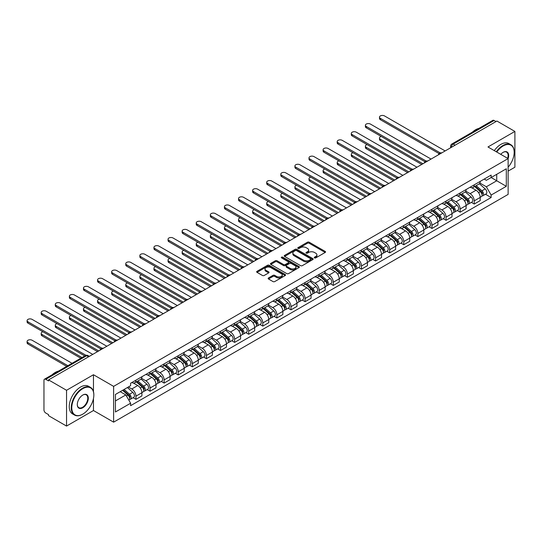 <?xml version="1.0" encoding="UTF-8"?>
<svg xmlns="http://www.w3.org/2000/svg" width="542" height="542" viewBox="0 0 542 542"><rect width="100%" height="100%" fill="white"/><g stroke="black" fill="none" stroke-linecap="round" stroke-linejoin="round"><path stroke-width="0.81" d="M314.509 257.897A0.881 0.508 0 0 0 315.756 257.897L325.18 252.457A1.253 0.725 0 0 0 325.546 251.942A1.253 0.725 0 0 0 325.18 251.427L309.211 242.213A1.253 0.725 0 0 0 307.436 242.213L298.012 247.653A0.881 0.508 0 0 0 297.754 248.012A0.881 0.508 0 0 0 298.012 248.372A0.881 0.508 0 0 0 299.259 248.372L300.478 247.667A4.011 2.317 0 0 1 306.155 247.667L307.483 248.432A4.011 2.317 0 0 1 308.655 250.072A4.011 2.317 0 0 1 307.483 251.712L306.264 252.416A0.881 0.508 0 0 0 306.006 252.775A0.881 0.508 0 0 0 306.264 253.134A0.881 0.508 0 0 0 307.504 253.134L308.723 252.43A4.011 2.317 0 0 1 314.401 252.43L315.729 253.195A4.011 2.317 0 0 1 316.907 254.835A4.011 2.317 0 0 1 315.729 256.474L314.509 257.179A0.881 0.508 0 0 0 314.252 257.538A0.881 0.508 0 0 0 314.509 257.897L314.509 257.179M268.5 277.958A1.253 0.725 0 0 0 268.134 278.466A1.253 0.725 0 0 0 268.5 278.981L272.978 281.562A1.253 0.725 0 0 0 274.753 281.562L285.221 275.526A1.253 0.725 0 0 0 285.587 275.011A1.253 0.725 0 0 0 285.221 274.496L269.259 265.282A1.253 0.725 0 0 0 267.484 265.282L257.016 271.325A1.253 0.725 0 0 0 256.651 271.833A1.253 0.725 0 0 0 257.016 272.348L262.43 275.471A1.253 0.725 0 0 0 264.198 275.471L268.683 272.883A1.253 0.725 0 0 0 269.049 272.375A1.253 0.725 0 0 0 268.683 271.86L265.993 270.309A3.354 1.938 0 0 1 265.011 268.94A3.354 1.938 0 0 1 267.084 267.152A3.354 1.938 0 0 1 270.743 267.572L281.251 273.642A3.354 1.938 0 0 1 282.233 275.011A3.354 1.938 0 0 1 280.167 276.799A3.354 1.938 0 0 1 276.508 276.379L274.753 275.37A1.253 0.725 0 0 0 272.978 275.37L268.5 277.958L268.5 278.981M113.624 386.371L93.468 374.732L66.544 390.281L48.563 379.901L496.919 121.042L514.9 131.428L487.976 146.97L508.125 158.603L113.624 386.371L113.624 422.157L508.125 194.395L508.125 158.603A7.798 4.499 -60 0 0 503.152 152.343L503.152 152.343A7.798 4.499 -60 0 0 500.761 154.355M300.566 265.641A1.253 0.725 0 0 0 302.341 265.641L312.802 259.598A1.253 0.725 0 0 0 313.174 259.083A1.253 0.725 0 0 0 312.802 258.575L296.84 249.354A1.253 0.725 0 0 0 295.065 249.354L284.597 255.397A1.253 0.725 0 0 0 284.232 255.912A1.253 0.725 0 0 0 284.597 256.42L300.566 265.641M281.894 258.087A0.881 0.508 0 0 1 282.782 258.209L282.782 257.165L299.015 266.535A1.253 0.725 0 0 1 299.38 267.05A1.253 0.725 0 0 1 299.015 267.558L288.547 273.602A1.253 0.725 0 0 1 286.772 273.602L270.81 264.388L270.81 263.358A1.253 0.725 0 0 0 270.438 263.873A1.253 0.725 0 0 0 270.81 264.388M270.81 263.358L275.289 260.777A1.253 0.725 0 0 1 277.064 260.777L283.534 264.516A1.253 0.725 0 0 0 285.309 264.516L288.283 262.795A1.253 0.725 0 0 0 288.649 262.287A1.253 0.725 0 0 0 288.283 261.772L281.542 257.884A0.881 0.508 0 0 1 281.284 257.525A0.881 0.508 0 0 1 281.826 257.057A0.881 0.508 0 0 1 282.782 257.165M66.544 390.281L66.544 426.066L48.563 415.687L48.563 414.644L45.758 413.024A2.554 1.477 -120 0 1 43.956 409.894L43.956 380.369A2.554 1.477 -120 0 1 44.485 379.197L85.412 355.566A2.554 1.477 60 0 1 86.693 355.694L45.758 379.325A2.554 1.477 -120 0 0 44.485 379.197M508.125 171.123L514.9 167.214L514.9 131.428M66.544 426.066L93.468 410.524L113.624 422.157M48.563 379.901L48.563 380.945L45.758 379.325M455.084 145.195L453.187 144.104A2.554 1.477 60 0 0 451.906 143.976L492.841 120.344A2.554 1.477 60 0 1 494.114 120.473L453.187 144.104A2.554 1.477 120 0 0 451.378 147.234L451.378 147.336M496.018 121.564L494.114 120.473M474.236 184.842A5.881 3.394 60 0 1 473.024 187.485L478.986 184.043A5.881 3.394 -120 0 0 480.205 181.401M465.774 191.177L470.083 193.663A5.881 3.394 60 0 1 474.236 200.858L480.205 197.417A5.881 3.394 -120 0 0 476.045 190.222L471.777 187.756M480.205 197.417L480.205 200.601L474.236 204.043L471.377 202.39M473.024 187.485A5.881 3.394 60 0 1 470.131 187.22M474.236 200.858L474.236 204.043M460.144 192.986A5.881 3.394 60 0 1 458.925 195.621L464.887 192.18A5.881 3.394 -120 0 0 466.106 189.537M457.285 210.533L460.144 212.179L466.106 208.738L466.106 205.553A5.881 3.394 -120 0 0 461.953 198.358L457.678 195.892M458.925 195.621A5.881 3.394 60 0 1 456.032 195.357M451.682 199.314L455.985 201.8A5.881 3.394 60 0 1 460.144 209.002L460.144 212.179M446.046 201.123A5.881 3.394 60 0 1 444.833 203.758L450.795 200.316A5.881 3.394 -120 0 0 452.008 197.681M443.187 218.67L446.046 220.316L452.008 216.875L452.008 213.697A5.881 3.394 -120 0 0 447.855 206.495L443.586 204.029M444.833 203.758A5.881 3.394 60 0 1 441.933 203.494M437.584 207.45L441.893 209.937A5.881 3.394 60 0 1 446.046 217.139L446.046 220.316M431.954 209.259A5.881 3.394 60 0 1 430.734 211.895L436.696 208.453A5.881 3.394 -120 0 0 437.916 205.818M429.095 226.807L431.954 228.46L437.916 225.011L437.916 221.834A5.881 3.394 -120 0 0 433.756 214.632L429.488 212.166M430.734 211.895A5.881 3.394 60 0 1 427.841 211.631M423.485 215.587L427.794 218.074A5.881 3.394 60 0 1 431.954 225.276L431.954 228.46M417.855 217.396A5.881 3.394 60 0 1 416.635 220.038L422.604 216.59A5.881 3.394 -120 0 0 423.817 213.954M414.996 234.943L417.855 236.597L423.817 233.155L423.817 229.971A5.881 3.394 -120 0 0 419.664 222.769L415.396 220.309M416.635 220.038A5.881 3.394 60 0 1 413.742 219.774M409.393 223.724L413.702 226.217A5.881 3.394 60 0 1 417.855 233.412L417.855 236.597M403.756 225.533A5.881 3.394 60 0 1 402.543 228.175L408.505 224.734A5.881 3.394 -120 0 0 409.725 222.091M400.897 243.08L403.763 244.733L409.725 241.292L409.725 238.107A5.881 3.394 -120 0 0 405.565 230.912L401.297 228.446M402.543 228.175A5.881 3.394 60 0 1 399.65 227.911M395.294 231.868L399.603 234.354A5.881 3.394 60 0 1 403.763 241.549L403.763 244.733M389.664 233.677A5.881 3.394 60 0 1 388.445 236.312L394.413 232.87A5.881 3.394 -120 0 0 395.626 230.228M386.805 251.224L389.664 252.87L395.626 249.428L395.626 246.244A5.881 3.394 -120 0 0 391.473 239.049L387.205 236.583M388.445 236.312A5.881 3.394 60 0 1 385.552 236.048M381.202 240.004L385.504 242.491A5.881 3.394 60 0 1 389.664 249.693L389.664 252.87M375.565 241.813A5.881 3.394 60 0 1 374.353 244.449L380.315 241.007A5.881 3.394 -120 0 0 381.534 238.372M372.706 259.361L375.565 261.007L381.534 257.565L381.534 254.388A5.881 3.394 -120 0 0 377.374 247.186L373.106 244.72M374.353 244.449A5.881 3.394 60 0 1 371.46 244.185M367.103 248.141L371.412 250.628A5.881 3.394 60 0 1 375.565 257.829L375.565 261.007M361.473 249.95A5.881 3.394 60 0 1 360.254 252.586L366.216 249.144A5.881 3.394 -120 0 0 367.435 246.508M358.614 267.497L361.473 269.15L367.435 265.702L367.435 262.524A5.881 3.394 -120 0 0 363.282 255.323L359.014 252.857M360.254 252.586A5.881 3.394 60 0 1 357.361 252.321M353.011 256.278L357.313 258.764A5.881 3.394 60 0 1 361.473 265.966L361.473 269.15M347.375 258.087A5.881 3.394 60 0 1 346.162 260.729L352.124 257.281A5.881 3.394 -120 0 0 353.337 254.645M344.516 275.634L347.375 277.287L353.337 273.846L353.337 270.661A5.881 3.394 -120 0 0 349.183 263.459L344.915 261M346.162 260.729A5.881 3.394 60 0 1 343.262 260.465M338.913 264.415L343.221 266.908A5.881 3.394 60 0 1 347.375 274.103L347.375 277.287M333.283 266.224A5.881 3.394 60 0 1 332.063 268.866L338.025 265.424A5.881 3.394 -120 0 0 339.245 262.782M330.424 283.771L333.283 285.424L339.245 281.982L339.245 278.798A5.881 3.394 -120 0 0 335.085 271.603L330.816 269.137M332.063 268.866A5.881 3.394 60 0 1 329.17 268.602M324.814 272.558L329.123 275.045A5.881 3.394 60 0 1 333.283 282.24L333.283 285.424M319.184 274.367A5.881 3.394 60 0 1 317.964 277.003L323.933 273.561A5.881 3.394 -120 0 0 325.146 270.919M316.325 291.914L319.184 293.561L325.146 290.119L325.146 286.935A5.881 3.394 -120 0 0 320.993 279.74L316.724 277.274M317.964 277.003A5.881 3.394 60 0 1 315.071 276.738M310.722 280.695L315.031 283.181A5.881 3.394 60 0 1 319.184 290.383L319.184 293.561M305.092 282.504A5.881 3.394 60 0 1 303.872 285.139L309.834 281.698A5.881 3.394 -120 0 0 311.054 279.062M302.233 300.051L305.092 301.698L311.054 298.256L311.054 295.078A5.881 3.394 -120 0 0 306.894 287.877L302.626 285.41M303.872 285.139A5.881 3.394 60 0 1 300.979 284.875M296.623 288.832L300.932 291.318A5.881 3.394 60 0 1 305.092 298.52L305.092 301.698M290.993 290.641A5.881 3.394 60 0 1 289.774 293.283L295.742 289.834A5.881 3.394 -120 0 0 296.955 287.199M288.134 308.188L290.993 309.841L296.955 306.393L296.955 303.215A5.881 3.394 -120 0 0 292.802 296.013L288.534 293.547M289.774 293.283A5.881 3.394 60 0 1 286.881 293.012M282.531 296.969L286.833 299.455A5.881 3.394 60 0 1 290.993 306.657L290.993 309.841M276.894 298.777A5.881 3.394 60 0 1 275.682 301.42L281.644 297.978A5.881 3.394 -120 0 0 282.863 295.336M274.035 316.325L276.894 317.978L282.863 314.536L282.863 311.352A5.881 3.394 -120 0 0 278.703 304.15L274.435 301.691M275.682 301.42A5.881 3.394 60 0 1 272.789 301.156M268.432 305.112L272.741 307.599A5.881 3.394 60 0 1 276.894 314.794L276.894 317.978M262.802 306.914A5.881 3.394 60 0 1 261.583 309.557L267.545 306.115A5.881 3.394 -120 0 0 268.764 303.473M259.943 324.462L262.802 326.115L268.764 322.673L268.764 319.489A5.881 3.394 -120 0 0 264.611 312.294L260.343 309.828M261.583 309.557A5.881 3.394 60 0 1 258.69 309.292M254.34 313.249L258.642 315.735A5.881 3.394 60 0 1 262.802 322.93L262.802 326.115M248.703 315.058A5.881 3.394 60 0 1 247.491 317.693L253.453 314.252A5.881 3.394 -120 0 0 254.665 311.609M245.844 332.605L248.703 334.251L254.672 330.81L254.672 327.625A5.881 3.394 -120 0 0 250.512 320.43L246.244 317.964M247.491 317.693A5.881 3.394 60 0 1 244.591 317.429M240.242 321.386L244.55 323.872A5.881 3.394 60 0 1 248.703 331.074L248.703 334.251M234.611 323.195A5.881 3.394 60 0 1 233.392 325.83L239.354 322.388A5.881 3.394 -120 0 0 240.573 319.753M231.752 340.742L234.611 342.395L240.573 338.946L240.573 335.769A5.881 3.394 -120 0 0 236.414 328.567L232.145 326.101M233.392 325.83A5.881 3.394 60 0 1 230.499 325.566M226.143 329.522L230.452 332.009A5.881 3.394 60 0 1 234.611 339.211L234.611 342.395M220.513 331.331A5.881 3.394 60 0 1 219.293 333.974L225.262 330.525A5.881 3.394 -120 0 0 226.475 327.89M217.654 348.879L220.513 350.532L226.475 347.09L226.475 343.906A5.881 3.394 -120 0 0 222.322 336.704L218.053 334.238M219.293 333.974A5.881 3.394 60 0 1 216.4 333.703M212.051 337.659L216.36 340.146A5.881 3.394 60 0 1 220.513 347.347L220.513 350.532M206.421 339.468A5.881 3.394 60 0 1 205.201 342.11L211.163 338.669A5.881 3.394 -120 0 0 212.383 336.026M203.562 357.015L206.421 358.668L212.383 355.227L212.383 352.043A5.881 3.394 -120 0 0 208.223 344.841L203.955 342.381M205.201 342.11A5.881 3.394 60 0 1 202.308 341.846M197.952 345.803L202.261 348.289A5.881 3.394 60 0 1 206.421 355.484L206.421 358.668M192.322 347.605A5.881 3.394 60 0 1 191.102 350.247L197.071 346.805A5.881 3.394 -120 0 0 198.284 344.163M189.463 365.152L192.322 366.805L198.284 363.364L198.284 360.179A5.881 3.394 -120 0 0 194.131 352.984L189.863 350.518M191.102 350.247A5.881 3.394 60 0 1 188.209 349.983M183.86 353.94L188.169 356.426A5.881 3.394 60 0 1 192.322 363.621L192.322 366.805M178.223 355.748A5.881 3.394 60 0 1 177.01 358.384L182.972 354.942A5.881 3.394 -120 0 0 184.192 352.3M175.364 373.296L178.223 374.942L184.192 371.5L184.192 368.316A5.881 3.394 -120 0 0 180.032 361.121L175.764 358.655M177.01 358.384A5.881 3.394 60 0 1 174.118 358.12M169.761 362.076L174.07 364.563A5.881 3.394 60 0 1 178.223 371.765L178.223 374.942M164.131 363.885A5.881 3.394 60 0 1 162.912 366.521L168.874 363.079A5.881 3.394 -120 0 0 170.093 360.444M161.272 381.433L164.131 383.086L170.093 379.637L170.093 376.46A5.881 3.394 -120 0 0 165.94 369.258L161.672 366.792M162.912 366.521A5.881 3.394 60 0 1 160.019 366.257M155.669 370.213L159.971 372.7A5.881 3.394 60 0 1 164.131 379.901L164.131 383.086M150.032 372.022A5.881 3.394 60 0 1 148.82 374.664L154.782 371.216A5.881 3.394 -120 0 0 156.001 368.58M147.173 389.569L150.032 391.222L156.001 387.781L156.001 384.596A5.881 3.394 -120 0 0 151.841 377.395L147.573 374.928M148.82 374.664A5.881 3.394 60 0 1 145.92 374.393M141.57 378.35L145.879 380.836A5.881 3.394 60 0 1 150.032 388.038L150.032 391.222M135.94 380.159A5.881 3.394 60 0 1 134.721 382.801L140.683 379.359A5.881 3.394 -120 0 0 141.902 376.717M133.081 397.706L135.94 399.359L141.902 395.917L141.902 392.733A5.881 3.394 -120 0 0 137.743 385.531L133.474 383.072M134.721 382.801A5.881 3.394 60 0 1 131.828 382.537M128.346 386.995L131.781 388.98A5.881 3.394 60 0 1 135.94 396.175L135.94 399.359M484.223 179.084L486.35 180.303L506.316 168.779L496.736 174.307L496.736 180.777L486.35 186.773L479.873 183.033M115.426 400.924L125.819 394.922L130.608 403.221L115.426 411.981L115.426 394.454L130.608 385.687L130.608 383.241L491.133 175.086L491.133 177.539L506.316 186.306L491.133 195.073L486.35 186.773M506.316 168.779L506.316 186.306M130.608 403.221L130.608 405.673L491.133 197.525L491.133 195.073M93.468 374.732L93.468 391.649M93.468 398.472L93.468 410.524M125.819 394.922L120.216 391.69M485.476 194.253L491.133 197.525M314.861 258.019L315.729 257.518A4.011 2.317 0 0 0 316.907 255.878L316.907 254.835M308.655 250.072L308.655 251.115A4.011 2.317 0 0 1 307.483 252.755L306.616 253.256M325.18 251.427L325.18 252.457L309.211 243.256A1.253 0.725 0 0 0 307.436 243.256L298.364 248.493M312.788 259.604L296.84 250.397A1.253 0.725 0 0 0 295.065 250.397L284.618 256.434M310.586 259.442A0.881 0.508 0 0 0 310.844 259.083A0.881 0.508 0 0 0 310.586 258.724L296.576 250.634A0.881 0.508 0 0 0 295.329 250.634L294.049 251.38A4.011 2.317 0 0 0 292.87 253.019A4.011 2.317 0 0 0 294.049 254.659L303.622 260.187A4.011 2.317 0 0 0 309.299 260.187L310.586 259.442L310.586 260.485A0.881 0.508 0 0 0 310.844 260.126L310.844 259.083M292.87 253.019L292.87 254.062A4.011 2.317 0 0 0 294.049 255.702L294.049 254.659M310.586 260.485L309.299 261.23A4.011 2.317 0 0 1 303.622 261.23L294.049 255.702M270.824 264.394L275.289 261.82L275.289 260.777M288.649 262.287L288.649 263.331A1.253 0.725 0 0 1 288.283 263.839L285.309 265.56A1.253 0.725 0 0 1 283.534 265.56L277.064 261.82A1.253 0.725 0 0 0 275.289 261.82M282.782 258.209L298.994 267.572M290.255 268.392A3.354 1.938 0 0 0 293.913 268.812A3.354 1.938 0 0 0 295.979 267.023A3.354 1.938 0 0 0 294.997 265.655L291.298 263.514A1.253 0.725 0 0 0 289.523 263.514L286.549 265.228A1.253 0.725 0 0 0 286.183 265.743A1.253 0.725 0 0 0 286.549 266.251L290.255 268.392L290.255 269.435A3.354 1.938 0 0 0 293.913 269.855A3.354 1.938 0 0 0 295.979 268.066L295.979 267.023M286.183 265.743L286.183 266.786A1.253 0.725 0 0 0 286.549 267.294L286.549 266.251M290.255 269.435L286.549 267.294M282.233 275.011L282.233 276.054A3.354 1.938 0 0 1 280.167 277.843A3.354 1.938 0 0 1 276.508 277.423L274.753 276.413A1.253 0.725 0 0 0 272.978 276.413L268.52 278.988M265.011 268.94L265.011 269.984A3.354 1.938 0 0 0 265.993 271.352L265.993 270.309M268.663 272.897L265.993 271.352M285.207 275.532L269.259 266.325A1.253 0.725 0 0 0 267.484 266.325L257.03 272.355M474.65 186.543L480.388 191.672A3.198 1.843 60 0 1 481.391 196.611L480.198 197.302M474.799 186.678L477.502 188.243M381.209 136.455A2.94 1.694 -0 0 0 379.495 138A2.94 1.694 -0 0 0 380.355 139.199L422.916 163.772M475.226 186.211L481.614 191.915A1.531 0.888 60 0 1 482.095 194.287A1.531 0.888 60 0 1 481.96 194.341M476.181 185.655L481.926 190.784A3.198 1.843 60 0 1 482.929 195.723A3.198 1.843 60 0 1 481.967 195.825M479.385 183.738L485.178 188.907A3.198 1.843 60 0 1 486.181 193.846L482.929 195.723M421.744 164.45L380.355 140.554A2.94 1.694 180 0 1 379.495 139.355L379.495 138M439.067 153.582L380.355 119.687A2.94 1.694 180 0 1 379.495 118.488L379.495 117.133A2.94 1.694 -0 0 0 380.355 118.332L440.233 152.898M445.145 150.933L384.515 115.934A2.94 1.694 -0 0 0 381.311 115.561A2.94 1.694 -0 0 0 379.495 117.133M460.551 194.686L466.296 199.808A3.198 1.843 60 0 1 467.299 204.747L466.106 205.438M460.7 194.822L463.403 196.38M367.117 144.592A2.94 1.694 -0 0 0 365.403 146.137A2.94 1.694 -0 0 0 366.263 147.336L408.817 171.909M461.127 194.348L467.522 200.052A1.531 0.888 60 0 1 468.003 202.423A1.531 0.888 60 0 1 467.861 202.478M462.089 193.799L467.827 198.921A3.198 1.843 60 0 1 468.837 203.86A3.198 1.843 60 0 1 467.868 203.961M465.287 191.875L471.086 197.044A3.198 1.843 60 0 1 472.089 201.983L468.837 203.86M407.645 172.586L366.263 148.691A2.94 1.694 180 0 1 365.403 147.492L365.403 146.137M446.452 202.823L452.197 207.945A3.198 1.843 60 0 1 453.2 212.884L452.008 213.575M446.608 202.959L449.311 204.517M353.018 152.736A2.94 1.694 -0 0 0 351.304 154.274A2.94 1.694 -0 0 0 352.164 155.473L394.725 180.046M447.035 202.484L453.424 208.189A1.531 0.888 60 0 1 453.905 210.56A1.531 0.888 60 0 1 453.769 210.614M447.99 201.936L453.735 207.058A3.198 1.843 60 0 1 454.738 212.003A3.198 1.843 60 0 1 453.776 212.105M451.195 200.012L456.987 205.181A3.198 1.843 60 0 1 457.99 210.12L454.738 212.003M393.546 180.723L352.164 156.834A2.94 1.694 180 0 1 351.304 155.629L351.304 154.274M424.975 161.719L366.263 127.824A2.94 1.694 180 0 1 365.403 126.625L365.403 125.27A2.94 1.694 -0 0 0 366.263 126.469L426.141 161.042M431.046 159.077L370.416 124.071A2.94 1.694 -0 0 0 367.212 123.705A2.94 1.694 -0 0 0 365.403 125.27M410.877 169.863L352.164 135.961A2.94 1.694 180 0 1 351.304 134.762L351.304 133.407A2.94 1.694 -0 0 0 352.164 134.606L412.042 169.179M416.954 167.214L356.324 132.207A2.94 1.694 -0 0 0 353.12 131.841A2.94 1.694 -0 0 0 351.304 133.407M508.125 167.2A15.589 9.004 120 0 0 514.175 152.343A15.589 9.004 120 0 0 503.152 145.981A15.589 9.004 120 0 0 496.757 152.038M496.289 151.774A15.975 9.221 -60 0 1 502.881 145.513A15.975 9.221 -60 0 1 510.869 144.721A15.975 9.221 -60 0 1 514.175 152.031A15.975 9.221 -60 0 1 514.175 152.187M507.644 158.325A7.412 4.282 120 0 0 506.587 152.133A7.412 4.282 120 0 0 503.017 152.424M472.367 132.167A15.975 9.221 -60 0 1 475.591 129.755A15.975 9.221 -60 0 1 478.823 128.434M494.297 150.622A15.975 9.221 -60 0 1 500.896 144.362A15.975 9.221 -60 0 1 508.884 143.569L510.869 144.721M82.54 414.278L82.811 414.122A15.589 9.004 120 0 0 93.834 395.03A15.589 9.004 120 0 0 82.811 388.661A15.589 9.004 120 0 0 71.781 407.76A15.589 9.004 120 0 0 82.811 414.122L82.54 414.278A15.975 9.221 -60 0 1 74.552 415.07A15.975 9.221 -60 0 1 72.1 402.272A15.975 9.221 -60 0 1 82.54 388.194A15.975 9.221 -60 0 1 90.521 387.401A15.975 9.221 -60 0 1 93.834 394.718A15.975 9.221 -60 0 1 93.834 394.874M82.811 395.03L82.811 395.03A7.798 4.499 -60 0 1 88.319 398.214A7.798 4.499 -60 0 1 82.811 407.76A7.798 4.499 -60 0 1 77.296 404.576A7.798 4.499 -60 0 1 82.811 395.03L82.811 395.03M77.296 404.413A7.412 4.282 120 0 0 78.834 407.659A7.412 4.282 120 0 0 82.54 407.286A7.412 4.282 120 0 0 87.377 400.755A7.412 4.282 120 0 0 86.246 394.82A7.412 4.282 120 0 0 82.669 395.111M52.018 374.847A15.975 9.221 -60 0 1 55.25 372.442A15.975 9.221 -60 0 1 58.475 371.121M74.552 415.07L72.56 413.925A15.975 9.221 -60 0 1 70.114 401.121A15.975 9.221 -60 0 1 80.548 387.049A15.975 9.221 -60 0 1 88.536 386.256L90.521 387.401M432.36 210.96L438.105 216.089A3.198 1.843 60 0 1 439.108 221.028L437.916 221.712M432.509 211.095L435.212 212.654M338.919 160.872A2.94 1.694 -0 0 0 337.205 162.41A2.94 1.694 -0 0 0 338.072 163.616L380.626 188.182M432.936 210.628L439.332 216.326A1.531 0.888 60 0 1 439.813 218.697A1.531 0.888 60 0 1 439.67 218.758M433.898 210.072L439.637 215.201A3.198 1.843 60 0 1 440.639 220.14A3.198 1.843 60 0 1 439.677 220.242M437.096 208.148L442.889 213.318A3.198 1.843 60 0 1 443.898 218.263L440.639 220.14M379.454 188.86L338.072 164.971A2.94 1.694 180 0 1 337.205 163.772L337.205 162.41M418.261 219.097L424.007 224.225A3.198 1.843 60 0 1 425.009 229.164L423.817 229.849M418.417 219.232L421.12 220.797M324.827 169.009A2.94 1.694 -0 0 0 323.113 170.554A2.94 1.694 -0 0 0 323.974 171.753L366.534 196.319M418.844 218.765L425.233 224.469A1.531 0.888 60 0 1 425.714 226.841A1.531 0.888 60 0 1 425.578 226.895M419.799 218.209L425.545 223.338A3.198 1.843 60 0 1 426.547 228.277A3.198 1.843 60 0 1 425.578 228.378M423.004 216.285L428.797 221.461A3.198 1.843 60 0 1 429.799 226.4L426.547 228.277M365.355 196.997L323.974 173.108A2.94 1.694 180 0 1 323.113 171.909L323.113 170.554M404.169 227.233L409.908 232.362A3.198 1.843 60 0 1 410.917 237.301L409.725 237.992M404.318 227.369L407.022 228.934M310.729 177.146A2.94 1.694 -0 0 0 309.015 178.691A2.94 1.694 -0 0 0 309.875 179.89L352.436 204.463M404.745 226.902L411.141 232.606A1.531 0.888 60 0 1 411.622 234.977A1.531 0.888 60 0 1 411.48 235.032M405.701 226.353L411.446 231.475A3.198 1.843 60 0 1 412.448 236.414A3.198 1.843 60 0 1 411.486 236.515M408.905 224.429L414.698 229.598A3.198 1.843 60 0 1 415.7 234.537L412.448 236.414M351.263 205.14L309.875 181.245A2.94 1.694 180 0 1 309.015 180.046L309.015 178.691M396.778 178L338.072 144.104A2.94 1.694 180 0 1 337.205 142.905L337.205 141.543A2.94 1.694 -0 0 0 338.072 142.742L397.95 177.315M402.855 175.351L342.226 140.344A2.94 1.694 -0 0 0 339.021 139.978A2.94 1.694 -0 0 0 337.205 141.543M382.686 186.136L323.974 152.241A2.94 1.694 180 0 1 323.113 151.042L323.113 149.687A2.94 1.694 -0 0 0 323.974 150.886L383.851 185.452M388.763 183.487L328.127 148.481A2.94 1.694 -0 0 0 324.929 148.115A2.94 1.694 -0 0 0 323.113 149.687M368.587 194.273L309.875 160.378A2.94 1.694 180 0 1 309.015 159.179L309.015 157.824A2.94 1.694 -0 0 0 309.875 159.023L369.759 193.589M374.664 191.624L314.035 156.624A2.94 1.694 -0 0 0 310.83 156.252A2.94 1.694 -0 0 0 309.015 157.824M354.495 202.41L295.783 168.515A2.94 1.694 180 0 1 294.923 167.315L294.923 165.96A2.94 1.694 -0 0 0 295.783 167.16L355.66 201.732M360.566 199.768L299.936 164.761A2.94 1.694 -0 0 0 296.738 164.395A2.94 1.694 -0 0 0 294.923 165.96M340.396 210.553L281.684 176.651A2.94 1.694 180 0 1 280.824 175.452L280.824 174.097A2.94 1.694 -0 0 0 281.684 175.296L341.562 209.869M346.474 207.904L285.844 172.898A2.94 1.694 -0 0 0 282.639 172.532A2.94 1.694 -0 0 0 280.824 174.097M326.304 218.69L267.592 184.795A2.94 1.694 180 0 1 266.732 183.596L266.732 182.234A2.94 1.694 -0 0 0 267.592 183.433L327.47 218.006M332.375 216.041L271.745 181.035A2.94 1.694 -0 0 0 268.541 180.669A2.94 1.694 -0 0 0 266.732 182.234M312.206 226.827L253.493 192.932A2.94 1.694 180 0 1 252.633 191.732L252.633 190.377A2.94 1.694 -0 0 0 253.493 191.577L313.371 226.143M318.283 224.178L257.653 189.172A2.94 1.694 -0 0 0 254.449 188.806A2.94 1.694 -0 0 0 252.633 190.377M298.107 234.964L239.401 201.068A2.94 1.694 180 0 1 238.541 199.869L238.541 198.514A2.94 1.694 -0 0 0 239.401 199.713L299.279 234.286M304.184 232.315L243.554 197.315A2.94 1.694 -0 0 0 240.35 196.942A2.94 1.694 -0 0 0 238.541 198.514M284.015 243.107L225.303 209.205A2.94 1.694 180 0 1 224.442 208.006L224.442 206.651A2.94 1.694 -0 0 0 225.303 207.85L285.18 242.423M290.092 240.458L229.462 205.452A2.94 1.694 -0 0 0 226.258 205.086A2.94 1.694 -0 0 0 224.442 206.651M269.916 251.244L211.204 217.342A2.94 1.694 180 0 1 210.343 216.143L210.343 214.788A2.94 1.694 -0 0 0 211.204 215.987L271.088 250.56M275.993 248.595L215.364 213.589A2.94 1.694 -0 0 0 212.159 213.223A2.94 1.694 -0 0 0 210.343 214.788M255.824 259.381L197.112 225.486A2.94 1.694 180 0 1 196.251 224.286L196.251 222.925A2.94 1.694 -0 0 0 197.112 224.124L256.989 258.697M261.894 256.732L201.265 221.725A2.94 1.694 -0 0 0 198.067 221.36A2.94 1.694 -0 0 0 196.251 222.925M241.725 267.518L183.013 233.622A2.94 1.694 180 0 1 182.153 232.423L182.153 231.068A2.94 1.694 -0 0 0 183.013 232.267L242.891 266.833M247.802 264.869L187.173 229.862A2.94 1.694 -0 0 0 183.968 229.496A2.94 1.694 -0 0 0 182.153 231.068M227.633 275.654L168.921 241.759A2.94 1.694 180 0 1 168.061 240.56L168.061 239.205A2.94 1.694 -0 0 0 168.921 240.404L228.799 274.977M233.704 273.005L173.074 238.006A2.94 1.694 -0 0 0 169.87 237.633A2.94 1.694 -0 0 0 168.061 239.205M213.534 283.798L154.822 249.896A2.94 1.694 180 0 1 153.962 248.697L153.962 247.342A2.94 1.694 -0 0 0 154.822 248.541L214.7 283.114M219.612 281.149L158.982 246.143A2.94 1.694 -0 0 0 155.778 245.777A2.94 1.694 -0 0 0 153.962 247.342M199.442 291.935L140.73 258.039A2.94 1.694 180 0 1 139.87 256.833L139.87 255.478A2.94 1.694 -0 0 0 140.73 256.678L200.608 291.25M205.513 289.286L144.883 254.279A2.94 1.694 -0 0 0 141.679 253.913A2.94 1.694 -0 0 0 139.87 255.478M185.344 300.072L126.632 266.176A2.94 1.694 180 0 1 125.771 264.977L125.771 263.615A2.94 1.694 -0 0 0 126.632 264.821L186.509 299.387M191.421 297.423L130.791 262.416A2.94 1.694 -0 0 0 127.587 262.05A2.94 1.694 -0 0 0 125.771 263.615M171.245 308.208L112.533 274.313A2.94 1.694 180 0 1 111.672 273.114L111.672 271.759A2.94 1.694 -0 0 0 112.533 272.958L172.417 307.524M177.322 305.559L116.693 270.56A2.94 1.694 -0 0 0 113.488 270.187A2.94 1.694 -0 0 0 111.672 271.759M157.153 316.345L98.441 282.45A2.94 1.694 180 0 1 97.58 281.251L97.58 279.896A2.94 1.694 -0 0 0 98.441 281.095L158.318 315.668M163.223 313.696L102.594 278.696A2.94 1.694 -0 0 0 99.396 278.324A2.94 1.694 -0 0 0 97.58 279.896M143.054 324.489L84.342 290.587A2.94 1.694 180 0 1 83.482 289.387L83.482 288.032A2.94 1.694 -0 0 0 84.342 289.232L144.219 323.804M149.131 321.84L88.502 286.833A2.94 1.694 -0 0 0 85.297 286.467A2.94 1.694 -0 0 0 83.482 288.032M390.071 235.377L395.816 240.499A3.198 1.843 60 0 1 396.819 245.438L395.626 246.129M390.226 235.513L392.93 237.071M296.637 185.283A2.94 1.694 -0 0 0 294.923 186.827A2.94 1.694 -0 0 0 295.783 188.027L338.344 212.6M390.653 235.038L397.042 240.743A1.531 0.888 60 0 1 397.523 243.114A1.531 0.888 60 0 1 397.381 243.168M391.609 234.49L397.354 239.611A3.198 1.843 60 0 1 398.356 244.55A3.198 1.843 60 0 1 397.388 244.659M394.813 232.565L400.606 237.735A3.198 1.843 60 0 1 401.608 242.674L398.356 244.55M337.165 213.277L295.783 189.382A2.94 1.694 180 0 1 294.923 188.182L294.923 186.827M375.979 243.514L381.717 248.636A3.198 1.843 60 0 1 382.72 253.575L381.527 254.266M376.128 243.649L378.831 245.208M282.538 193.426A2.94 1.694 -0 0 0 280.824 194.964A2.94 1.694 -0 0 0 281.684 196.163L324.245 220.736M376.554 243.175L382.943 248.88A1.531 0.888 60 0 1 383.431 251.251A1.531 0.888 60 0 1 383.289 251.305M377.51 242.626L383.255 247.748A3.198 1.843 60 0 1 384.258 252.694A3.198 1.843 60 0 1 383.296 252.796M380.714 240.702L386.507 245.872A3.198 1.843 60 0 1 387.51 250.81L384.258 252.694M323.073 221.414L281.684 197.525A2.94 1.694 180 0 1 280.824 196.319L280.824 194.964M361.88 251.651L367.625 256.779A3.198 1.843 60 0 1 368.628 261.718L367.435 262.403M362.029 251.786L364.739 253.344M268.446 201.563A2.94 1.694 -0 0 0 266.732 203.101A2.94 1.694 -0 0 0 267.592 204.307L310.146 228.873M362.462 251.319L368.851 257.016A1.531 0.888 60 0 1 369.332 259.388A1.531 0.888 60 0 1 369.19 259.449M363.418 250.763L369.163 255.892A3.198 1.843 60 0 1 370.166 260.831A3.198 1.843 60 0 1 369.197 260.932M366.616 248.839L372.415 254.008A3.198 1.843 60 0 1 373.418 258.954L370.166 260.831M308.974 229.551L267.592 205.662A2.94 1.694 180 0 1 266.732 204.463L266.732 203.101M347.781 259.787L353.526 264.916A3.198 1.843 60 0 1 354.529 269.855L353.337 270.539M347.937 259.923L350.64 261.488M254.347 209.7A2.94 1.694 -0 0 0 252.633 211.245A2.94 1.694 -0 0 0 253.493 212.444L296.054 237.01M348.364 259.455L354.753 265.16A1.531 0.888 60 0 1 355.234 267.531A1.531 0.888 60 0 1 355.098 267.585M349.319 258.9L355.064 264.029A3.198 1.843 60 0 1 356.067 268.967A3.198 1.843 60 0 1 355.105 269.069M352.524 256.983L358.316 262.152A3.198 1.843 60 0 1 359.319 267.091L356.067 268.967M294.875 237.694L253.493 213.799A2.94 1.694 180 0 1 252.633 212.6L252.633 211.245M333.689 267.924L339.434 273.053A3.198 1.843 60 0 1 340.437 277.992L339.245 278.683M333.838 268.06L336.541 269.625M240.248 217.837A2.94 1.694 -0 0 0 238.541 219.381A2.94 1.694 -0 0 0 239.401 220.58L281.955 245.153M334.265 267.592L340.661 273.297A1.531 0.888 60 0 1 341.142 275.668A1.531 0.888 60 0 1 340.999 275.722M335.227 267.043L340.965 272.165A3.198 1.843 60 0 1 341.968 277.104A3.198 1.843 60 0 1 341.006 277.206M338.425 265.119L344.224 270.289A3.198 1.843 60 0 1 345.227 275.228L341.968 277.104M280.783 245.831L239.401 221.935A2.94 1.694 180 0 1 238.541 220.736L238.541 219.381M319.59 276.068L325.335 281.19A3.198 1.843 60 0 1 326.338 286.129L325.146 286.82M319.746 276.203L322.449 277.761M226.156 225.973A2.94 1.694 -0 0 0 224.442 227.518A2.94 1.694 -0 0 0 225.303 228.717L267.863 253.29M320.173 275.729L326.562 281.433A1.531 0.888 60 0 1 327.043 283.805A1.531 0.888 60 0 1 326.907 283.859M321.128 275.18L326.873 280.302A3.198 1.843 60 0 1 327.876 285.241A3.198 1.843 60 0 1 326.907 285.349M324.333 273.256L330.125 278.425A3.198 1.843 60 0 1 331.128 283.364L327.876 285.241M266.684 253.968L225.303 230.072A2.94 1.694 180 0 1 224.442 228.873L224.442 227.518M305.498 284.204L311.243 289.326A3.198 1.843 60 0 1 312.246 294.265L311.054 294.956M305.647 284.34L308.351 285.898M212.058 234.117A2.94 1.694 -0 0 0 210.343 235.655A2.94 1.694 -0 0 0 211.204 236.854L253.764 261.427M306.074 283.866L312.47 289.57A1.531 0.888 60 0 1 312.951 291.942A1.531 0.888 60 0 1 312.809 291.996M307.029 283.317L312.775 288.439A3.198 1.843 60 0 1 313.777 293.385A3.198 1.843 60 0 1 312.815 293.486M310.234 281.393L316.027 286.562A3.198 1.843 60 0 1 317.029 291.501L313.777 293.385M252.592 262.104L211.204 238.216A2.94 1.694 180 0 1 210.343 237.01L210.343 235.655M291.4 292.341L297.145 297.47A3.198 1.843 60 0 1 298.147 302.409L296.955 303.093M291.555 292.477L294.259 294.035M197.965 242.254A2.94 1.694 -0 0 0 196.251 243.792A2.94 1.694 -0 0 0 197.112 244.998L239.672 269.564M291.982 292.009L298.371 297.707A1.531 0.888 60 0 1 298.852 300.078A1.531 0.888 60 0 1 298.71 300.139M292.937 291.454L298.683 296.582A3.198 1.843 60 0 1 299.685 301.521A3.198 1.843 60 0 1 298.717 301.623M296.142 289.53L301.935 294.699A3.198 1.843 60 0 1 302.937 299.645L299.685 301.521M238.494 270.241L197.112 246.353A2.94 1.694 180 0 1 196.251 245.153L196.251 243.792M277.308 300.478L283.046 305.607A3.198 1.843 60 0 1 284.049 310.546L282.856 311.23M277.457 300.614L280.16 302.179M183.867 250.39A2.94 1.694 -0 0 0 182.153 251.935A2.94 1.694 -0 0 0 183.013 253.134L225.574 277.7M277.883 300.146L284.272 305.851A1.531 0.888 60 0 1 284.76 308.222A1.531 0.888 60 0 1 284.618 308.276M278.839 299.59L284.584 304.719A3.198 1.843 60 0 1 285.587 309.658A3.198 1.843 60 0 1 284.625 309.76M282.043 297.673L287.836 302.842A3.198 1.843 60 0 1 288.839 307.781L285.587 309.658M224.402 278.385L183.013 254.489A2.94 1.694 180 0 1 182.153 253.29L182.153 251.935M263.209 308.615L268.954 313.743A3.198 1.843 60 0 1 269.957 318.682L268.764 319.373M263.358 308.75L266.068 310.315M169.775 258.527A2.94 1.694 -0 0 0 168.061 260.072A2.94 1.694 -0 0 0 168.921 261.271L211.475 285.844M263.791 308.283L270.18 313.987A1.531 0.888 60 0 1 270.661 316.359A1.531 0.888 60 0 1 270.519 316.413M264.747 307.734L270.492 312.856A3.198 1.843 60 0 1 271.495 317.795A3.198 1.843 60 0 1 270.526 317.897M267.944 305.81L273.744 310.979A3.198 1.843 60 0 1 274.747 315.918L271.495 317.795M210.303 286.522L168.921 262.626A2.94 1.694 180 0 1 168.061 261.427L168.061 260.072M249.11 316.758L254.855 321.88A3.198 1.843 60 0 1 255.858 326.819L254.665 327.51M249.266 316.894L251.969 318.452M155.676 266.664A2.94 1.694 -0 0 0 153.962 268.209A2.94 1.694 -0 0 0 154.822 269.408L197.383 293.981M249.693 316.42L256.081 322.124A1.531 0.888 60 0 1 256.562 324.495A1.531 0.888 60 0 1 256.427 324.55M250.648 315.871L256.393 320.993A3.198 1.843 60 0 1 257.396 325.932A3.198 1.843 60 0 1 256.434 326.04M253.852 313.947L259.645 319.116A3.198 1.843 60 0 1 260.648 324.055L257.396 325.932M196.204 294.658L154.822 270.763A2.94 1.694 180 0 1 153.962 269.564L153.962 268.209M235.018 324.895L240.763 330.017A3.198 1.843 60 0 1 241.766 334.963L240.573 335.647M235.167 325.031L237.87 326.589M141.577 274.808A2.94 1.694 -0 0 0 139.87 276.345A2.94 1.694 -0 0 0 140.73 277.545L183.284 302.118M235.594 324.556L241.989 330.261A1.531 0.888 60 0 1 242.47 332.632A1.531 0.888 60 0 1 242.328 332.686M236.556 324.008L242.294 329.13A3.198 1.843 60 0 1 243.297 334.075A3.198 1.843 60 0 1 242.335 334.177M239.754 322.083L245.553 327.253A3.198 1.843 60 0 1 246.556 332.192L243.297 334.075M182.112 302.795L140.73 278.906A2.94 1.694 180 0 1 139.87 277.7L139.87 276.345M220.919 333.032L226.664 338.161A3.198 1.843 60 0 1 227.667 343.1L226.475 343.784M221.075 333.167L223.778 334.726M127.485 282.944A2.94 1.694 -0 0 0 125.771 284.482A2.94 1.694 -0 0 0 126.632 285.688L169.192 310.254M221.502 332.7L227.891 338.398A1.531 0.888 60 0 1 228.372 340.769A1.531 0.888 60 0 1 228.236 340.83M222.457 332.144L228.202 337.273A3.198 1.843 60 0 1 229.205 342.212A3.198 1.843 60 0 1 228.236 342.314M225.662 330.22L231.454 335.39A3.198 1.843 60 0 1 232.457 340.335L229.205 342.212M168.013 310.932L126.632 287.043A2.94 1.694 180 0 1 125.771 285.844L125.771 284.482M206.827 341.169L212.572 346.297A3.198 1.843 60 0 1 213.575 351.236L212.383 351.921M206.976 341.304L209.679 342.869M113.386 291.081A2.94 1.694 -0 0 0 111.672 292.626A2.94 1.694 -0 0 0 112.533 293.825L155.093 318.391M207.403 340.837L213.799 346.541A1.531 0.888 60 0 1 214.28 348.913A1.531 0.888 60 0 1 214.137 348.967M208.358 340.281L214.104 345.41A3.198 1.843 60 0 1 215.106 350.349A3.198 1.843 60 0 1 214.144 350.45M211.563 338.364L217.356 343.533A3.198 1.843 60 0 1 218.358 348.472L215.106 350.349M153.921 319.075L112.533 295.18A2.94 1.694 180 0 1 111.672 293.981L111.672 292.626M192.728 349.305L198.474 354.434A3.198 1.843 60 0 1 199.476 359.373L198.284 360.064M192.884 349.448L195.587 351.006M99.294 299.218A2.94 1.694 -0 0 0 97.58 300.763A2.94 1.694 -0 0 0 98.441 301.962L141.001 326.535M193.311 348.973L199.7 354.678A1.531 0.888 60 0 1 200.181 357.049A1.531 0.888 60 0 1 200.039 357.103M194.266 348.425L200.012 353.547A3.198 1.843 60 0 1 201.014 358.486A3.198 1.843 60 0 1 200.045 358.587M197.471 346.501L203.264 351.67A3.198 1.843 60 0 1 204.266 356.609L201.014 358.486M139.822 327.212L98.441 303.317A2.94 1.694 180 0 1 97.58 302.118L97.58 300.763M178.636 357.449L184.375 362.571A3.198 1.843 60 0 1 185.378 367.51L184.185 368.201M178.785 357.584L181.489 359.143M85.196 307.355A2.94 1.694 -0 0 0 83.482 308.899A2.94 1.694 -0 0 0 84.342 310.099L126.903 334.671M179.212 357.11L185.608 362.815A1.531 0.888 60 0 1 186.089 365.186A1.531 0.888 60 0 1 185.947 365.24M180.168 356.561L185.913 361.683A3.198 1.843 60 0 1 186.915 366.622A3.198 1.843 60 0 1 185.953 366.731M183.372 354.637L189.165 359.807A3.198 1.843 60 0 1 190.167 364.746L186.915 366.622M125.73 335.349L84.342 311.454A2.94 1.694 180 0 1 83.482 310.254L83.482 308.899M164.538 365.586L170.283 370.708A3.198 1.843 60 0 1 171.286 375.653L170.093 376.338M164.687 365.721L167.397 367.28M71.104 315.498A2.94 1.694 -0 0 0 69.39 317.036A2.94 1.694 -0 0 0 70.25 318.235L112.804 342.808M165.12 365.254L171.509 370.952A1.531 0.888 60 0 1 171.99 373.323A1.531 0.888 60 0 1 171.848 373.377M166.076 364.698L171.821 369.82A3.198 1.843 60 0 1 172.823 374.766A3.198 1.843 60 0 1 171.855 374.868M169.273 362.774L175.073 367.943A3.198 1.843 60 0 1 176.075 372.882L172.823 374.766M111.632 343.486L70.25 319.597A2.94 1.694 180 0 1 69.39 318.391L69.39 317.036M150.439 373.723L156.184 378.851A3.198 1.843 60 0 1 157.187 383.79L155.994 384.474M150.595 373.858L153.298 375.423M57.005 323.635A2.94 1.694 -0 0 0 55.291 325.173A2.94 1.694 -0 0 0 56.151 326.379L98.712 350.945M151.022 373.391L157.41 379.095A1.531 0.888 60 0 1 157.891 381.46A1.531 0.888 60 0 1 157.756 381.521M151.977 372.835L157.722 377.964A3.198 1.843 60 0 1 158.725 382.903A3.198 1.843 60 0 1 157.763 383.004M155.181 370.911L160.974 376.08A3.198 1.843 60 0 1 161.977 381.026L158.725 382.903M97.533 351.623L56.151 327.734A2.94 1.694 180 0 1 55.291 326.535L55.291 325.173M136.347 381.859L142.092 386.988A3.198 1.843 60 0 1 143.095 391.927L141.902 392.618M136.496 381.995L139.199 383.56M42.913 331.772A2.94 1.694 -0 0 0 41.199 333.316A2.94 1.694 -0 0 0 42.059 334.516L81.971 357.557M136.923 381.527L143.318 387.232A1.531 0.888 60 0 1 143.799 389.603A1.531 0.888 60 0 1 143.657 389.657M137.885 380.972L143.623 386.1A3.198 1.843 60 0 1 144.626 391.039A3.198 1.843 60 0 1 143.664 391.141M141.083 379.054L146.882 384.224A3.198 1.843 60 0 1 147.885 389.163L144.626 391.039M80.792 358.235L42.059 335.871A2.94 1.694 180 0 1 41.199 334.671L41.199 333.316M122.6 390.315L127.993 395.125A3.198 1.843 60 0 1 128.996 400.064L128.84 400.159M122.655 390.281L125.107 391.697M72.032 363.296L32.12 340.254A2.94 1.694 -0 0 0 28.916 339.888A2.94 1.694 -0 0 0 27.1 341.453A2.94 1.694 -0 0 0 27.96 342.652L67.872 365.694M123.183 389.976L129.22 395.369A1.531 0.888 60 0 1 129.701 397.74A1.531 0.888 60 0 1 129.565 397.794M124.138 389.427L129.531 394.237A3.198 1.843 60 0 1 130.534 399.176A3.198 1.843 60 0 1 129.565 399.278M127.39 387.55L132.783 392.361A3.198 1.843 60 0 1 133.786 397.3L130.534 399.176M66.7 366.372L27.96 344.007A2.94 1.694 180 0 1 27.1 342.808L27.1 341.453M128.962 332.625L70.25 298.73A2.94 1.694 180 0 1 69.39 297.524L69.39 296.169A2.94 1.694 -0 0 0 70.25 297.368L130.127 331.941M135.033 329.976L74.403 294.97A2.94 1.694 -0 0 0 71.205 294.604A2.94 1.694 -0 0 0 69.39 296.169M114.863 340.762L56.151 306.867A2.94 1.694 180 0 1 55.291 305.668L55.291 304.306A2.94 1.694 -0 0 0 56.151 305.512L116.029 340.078M120.941 338.113L60.311 303.107A2.94 1.694 -0 0 0 57.106 302.741A2.94 1.694 -0 0 0 55.291 304.306M100.771 348.899L42.059 315.004A2.94 1.694 180 0 1 41.199 313.804L41.199 312.449A2.94 1.694 -0 0 0 42.059 313.649L101.937 348.215M106.842 346.25L46.212 311.25A2.94 1.694 -0 0 0 43.008 310.878A2.94 1.694 -0 0 0 41.199 312.449M84.769 355.938L27.96 323.14A2.94 1.694 180 0 1 27.1 321.941L27.1 320.586A2.94 1.694 -0 0 0 27.96 321.785L86.029 355.315M92.75 354.387L32.12 319.387A2.94 1.694 -0 0 0 28.916 319.014A2.94 1.694 -0 0 0 27.1 320.586M451.466 147.282L451.378 147.234A2.554 1.477 0 0 1 450.632 146.191L450.632 147.77M150.032 388.038L156.001 384.596M164.131 379.901L170.093 376.46M178.223 371.765L184.192 368.316M192.322 363.621L198.284 360.179M206.421 355.484L212.383 352.043M220.513 347.347L226.475 343.906M234.611 339.211L240.573 335.769M248.703 331.074L254.672 327.625M262.802 322.93L268.764 319.489M276.894 314.794L282.863 311.352M290.993 306.657L296.955 303.215M305.092 298.52L311.054 295.078M319.184 290.383L325.146 286.935M333.283 282.24L339.245 278.798M347.375 274.103L353.337 270.661M361.473 265.966L367.435 262.524M375.565 257.829L381.534 254.388M389.664 249.693L395.626 246.244M403.763 241.549L409.725 238.107M417.855 233.412L423.817 229.971M431.954 225.276L437.916 221.834M446.046 217.139L452.008 213.697M460.144 209.002L466.106 205.553M135.94 396.175L141.902 392.733M131.781 388.98L137.743 385.531M145.879 380.836L151.841 377.395M159.971 372.7L165.94 369.258M174.07 364.563L180.032 361.121M188.169 356.426L194.131 352.984M202.261 348.289L208.223 344.841M216.36 340.146L222.322 336.704M230.452 332.009L236.414 328.567M244.55 323.872L250.512 320.43M258.642 315.735L264.611 312.294M272.741 307.599L278.703 304.15M286.833 299.455L292.802 296.013M300.932 291.318L306.894 287.877M315.031 283.181L320.993 279.74M329.123 275.045L335.085 271.603M343.221 266.908L349.183 263.459M357.313 258.764L363.282 255.323M371.412 250.628L377.374 247.186M385.504 242.491L391.473 239.049M399.603 234.354L405.565 230.912M413.702 226.217L419.664 222.769M427.794 218.074L433.756 214.632M441.893 209.937L447.855 206.495M455.985 201.8L461.953 198.358M470.083 193.663L476.045 190.222M441.459 153.061A2.554 1.477 120 0 0 440.334 153.711M427.367 161.198A2.554 1.477 120 0 0 426.236 161.855M413.268 169.341A2.554 1.477 120 0 0 412.144 169.992M399.176 177.478A2.554 1.477 120 0 0 398.045 178.128M385.077 185.615A2.554 1.477 120 0 0 383.946 186.265M370.979 193.751A2.554 1.477 120 0 0 369.854 194.402M356.887 201.888A2.554 1.477 120 0 0 355.755 202.545M342.788 210.032A2.554 1.477 120 0 0 341.663 210.682M328.696 218.169A2.554 1.477 120 0 0 327.564 218.819M314.597 226.305A2.554 1.477 120 0 0 313.472 226.956M300.505 234.442A2.554 1.477 120 0 0 299.374 235.093M286.406 242.579A2.554 1.477 120 0 0 285.275 243.236M272.308 250.722A2.554 1.477 120 0 0 271.183 251.373M258.216 258.859A2.554 1.477 120 0 0 257.084 259.51M244.117 266.996A2.554 1.477 120 0 0 242.992 267.646M230.025 275.133A2.554 1.477 120 0 0 228.893 275.783M215.926 283.27A2.554 1.477 120 0 0 214.801 283.927M201.834 291.413A2.554 1.477 120 0 0 200.703 292.063M187.735 299.55A2.554 1.477 120 0 0 186.611 300.2M173.643 307.687A2.554 1.477 120 0 0 172.512 308.337M159.544 315.823A2.554 1.477 120 0 0 158.413 316.474M145.446 323.96A2.554 1.477 120 0 0 144.321 324.617M131.354 332.104A2.554 1.477 120 0 0 130.222 332.754M117.255 340.24A2.554 1.477 120 0 0 116.13 340.891M103.163 348.377A2.554 1.477 120 0 0 102.031 349.028M88.59 356.792L86.693 355.694A2.554 1.477 120 0 1 87.973 355.566A2.554 2.554 0 0 0 85.412 355.566M315.729 257.518L315.729 256.474M306.264 253.134L306.264 252.416M307.483 252.755L307.483 251.712M298.012 248.372L298.012 247.653M307.436 243.256L307.436 242.213M309.211 243.256L309.211 242.213M284.597 256.42L284.597 255.397M295.065 250.397L295.065 249.354M296.84 250.397L296.84 249.354M312.802 259.598L312.802 258.575M303.622 261.23L303.622 260.187M309.299 261.23L309.299 260.187M277.064 261.82L277.064 260.777M283.534 265.56L283.534 264.516M285.309 265.56L285.309 264.516M288.283 263.839L288.283 262.795M299.015 267.558L299.015 266.535M272.978 276.413L272.978 275.37M274.753 276.413L274.753 275.37M276.508 277.423L276.508 276.379M268.683 272.883L268.683 271.86M257.016 272.348L257.016 271.325M267.484 266.325L267.484 265.282M269.259 266.325L269.259 265.282M285.221 275.526L285.221 274.496M480.388 191.672L478.6 192.708M482.414 193.582L481.838 193.914M485.178 188.907L481.926 190.784M380.355 140.554L380.355 139.199M380.355 118.332L380.355 119.687M466.296 199.808L464.501 200.845M468.322 201.719L467.746 202.051M471.086 197.044L467.827 198.921M366.263 148.691L366.263 147.336M452.197 207.945L450.409 208.982M454.223 209.862L453.647 210.194M456.987 205.181L453.735 207.058M352.164 156.834L352.164 155.473M366.263 126.469L366.263 127.824M352.164 134.606L352.164 135.961M438.105 216.089L436.31 217.118M440.131 217.999L439.555 218.331M442.889 213.318L439.637 215.201M338.072 164.971L338.072 163.616M424.007 224.225L422.218 225.255M426.032 226.136L425.456 226.468M428.797 221.461L425.545 223.338M323.974 173.108L323.974 171.753M409.908 232.362L408.119 233.399M411.94 234.273L411.364 234.605M414.698 229.598L411.446 231.475M309.875 181.245L309.875 179.89M338.072 142.742L338.072 144.104M323.974 150.886L323.974 152.241M309.875 159.023L309.875 160.378M295.783 167.16L295.783 168.515M281.684 175.296L281.684 176.651M267.592 183.433L267.592 184.795M253.493 191.577L253.493 192.932M239.401 199.713L239.401 201.068M225.303 207.85L225.303 209.205M211.204 215.987L211.204 217.342M197.112 224.124L197.112 225.486M183.013 232.267L183.013 233.622M168.921 240.404L168.921 241.759M154.822 248.541L154.822 249.896M140.73 256.678L140.73 258.039M126.632 264.821L126.632 266.176M112.533 272.958L112.533 274.313M98.441 281.095L98.441 282.45M84.342 289.232L84.342 290.587M395.816 240.499L394.027 241.536M397.842 242.41L397.266 242.741M400.606 237.735L397.354 239.611M295.783 189.382L295.783 188.027M381.717 248.636L379.928 249.672M383.743 250.553L383.167 250.885M386.507 245.872L383.255 247.748M281.684 197.525L281.684 196.163M367.625 256.779L365.83 257.809M369.651 258.69L369.075 259.022M372.415 254.008L369.163 255.892M267.592 205.662L267.592 204.307M353.526 264.916L351.738 265.946M355.552 266.827L354.976 267.159M358.316 262.152L355.064 264.029M253.493 213.799L253.493 212.444M339.434 273.053L337.639 274.089M341.46 274.963L340.884 275.295M344.224 270.289L340.965 272.165M239.401 221.935L239.401 220.58M325.335 281.19L323.547 282.226M327.361 283.1L326.785 283.432M330.125 278.425L326.873 280.302M225.303 230.072L225.303 228.717M311.243 289.326L309.448 290.363M313.269 291.244L312.693 291.576M316.027 286.562L312.775 288.439M211.204 238.216L211.204 236.854M297.145 297.47L295.356 298.5M299.17 299.38L298.595 299.712M301.935 294.699L298.683 296.582M197.112 246.353L197.112 244.998M283.046 305.607L281.257 306.637M285.072 307.517L284.496 307.849M287.836 302.842L284.584 304.719M183.013 254.489L183.013 253.134M268.954 313.743L267.159 314.78M270.98 315.654L270.404 315.986M273.744 310.979L270.492 312.856M168.921 262.626L168.921 261.271M254.855 321.88L253.067 322.917M256.881 323.791L256.305 324.13M259.645 319.116L256.393 320.993M154.822 270.763L154.822 269.408M240.763 330.017L238.968 331.054M242.789 331.934L242.213 332.266M245.553 327.253L242.294 329.13M140.73 278.906L140.73 277.545M226.664 338.161L224.876 339.19M228.69 340.071L228.114 340.403M231.454 335.39L228.202 337.273M126.632 287.043L126.632 285.688M212.572 346.297L210.777 347.327M214.598 348.208L214.022 348.54M217.356 343.533L214.104 345.41M112.533 295.18L112.533 293.825M198.474 354.434L196.685 355.471M200.499 356.345L199.923 356.677M203.264 351.67L200.012 353.547M98.441 303.317L98.441 301.962M184.375 362.571L182.586 363.607M186.401 364.481L185.825 364.82M189.165 359.807L185.913 361.683M84.342 311.454L84.342 310.099M170.283 370.708L168.487 371.744M172.309 372.625L171.733 372.957M175.073 367.943L171.821 369.82M70.25 319.597L70.25 318.235M156.184 378.851L154.395 379.881M158.21 380.762L157.634 381.094M160.974 376.08L157.722 377.964M56.151 327.734L56.151 326.379M142.092 386.988L140.297 388.018M144.118 388.899L143.542 389.231M146.882 384.224L143.623 386.1M42.059 335.871L42.059 334.516M127.993 395.125L126.449 396.019M130.019 397.035L129.443 397.367M132.783 392.361L129.531 394.237M27.96 344.007L27.96 342.652M70.25 297.368L70.25 298.73M56.151 305.512L56.151 306.867M42.059 313.649L42.059 315.004M27.96 321.785L27.96 323.14M441.676 152.939A2.554 2.554 0 0 0 438.397 154.829M427.584 161.076A2.554 2.554 0 0 0 424.305 162.966M413.485 169.212A2.554 2.554 0 0 0 410.206 171.109M399.393 177.349A2.554 2.554 0 0 0 396.114 179.246M385.294 185.486A2.554 2.554 0 0 0 382.015 187.383M371.195 193.63A2.554 2.554 0 0 0 367.916 195.52M357.103 201.766A2.554 2.554 0 0 0 353.824 203.657M343.005 209.903A2.554 2.554 0 0 0 339.726 211.8M328.913 218.04A2.554 2.554 0 0 0 325.634 219.937M314.814 226.183A2.554 2.554 0 0 0 311.535 228.074M300.722 234.32A2.554 2.554 0 0 0 297.443 236.21M286.623 242.457A2.554 2.554 0 0 0 283.344 244.347M272.531 250.594A2.554 2.554 0 0 0 269.252 252.491M258.432 258.73A2.554 2.554 0 0 0 255.153 260.627M244.334 266.874A2.554 2.554 0 0 0 241.055 268.764M230.242 275.011A2.554 2.554 0 0 0 226.963 276.901M216.143 283.148A2.554 2.554 0 0 0 212.864 285.038M202.051 291.284A2.554 2.554 0 0 0 198.772 293.181M187.952 299.421A2.554 2.554 0 0 0 184.673 301.318M173.86 307.565A2.554 2.554 0 0 0 170.581 309.455M159.761 315.701A2.554 2.554 0 0 0 156.482 317.592M145.662 323.838A2.554 2.554 0 0 0 142.383 325.728M131.57 331.975A2.554 2.554 0 0 0 128.291 333.872M117.472 340.112A2.554 2.554 0 0 0 114.193 342.009M103.38 348.255A2.554 2.554 0 0 0 100.101 350.146M89.342 356.358L87.973 355.566M451.906 143.976A2.554 2.554 0 0 0 450.632 146.191"/></g></svg>
